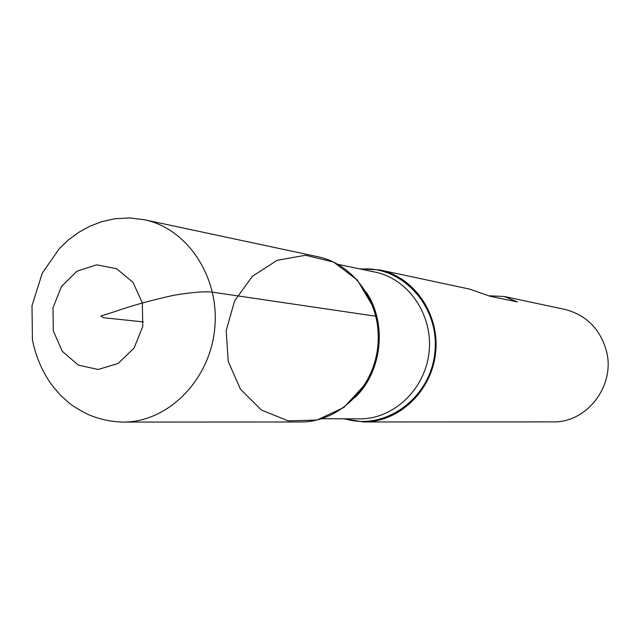 <?xml version="1.0" encoding="UTF-8"?>
<svg xmlns="http://www.w3.org/2000/svg" width="640" height="640" viewBox="0 0 640 640"><rect width="100%" height="100%" fill="white"/><g stroke="black" fill="none" stroke-linecap="round" stroke-linejoin="round"><path stroke-width="0.96" d="M359.36 268.824L379.76 269.936C414.288 277.008 439.848 314.264 435.616 352.672C431.76 391.12 399.008 422.232 363.76 421.968L343.576 418.816M363.76 421.968L552.744 421.888C587.256 423.056 616.104 384.856 606.208 350.192C599.704 328.376 585.832 314.76 564.592 309.352L504.24 296.48L489.12 295.808M379.76 269.936L469.528 289.08L489.976 296.224L517.304 301.92L504.24 296.48M375.92 316.256L373.024 306.592L357.328 280.032L333.664 262.096L305.584 255.264L277.168 260.296L252.392 276.288L234.608 300.88L226.184 330.632L228.232 361.488L240.504 389.24L261.408 410.04L288.16 420.88L317.04 420.04L343.92 407.424L364.808 384.712C377.512 363.472 381.216 340.656 375.92 316.256L212.496 292.176C204.648 291.24 191.824 292.264 174.008 295.232C152.208 299.968 132.472 305.432 114.792 311.624L100.856 316L103.656 317.736L143.4 321.92M317.992 256.76C355 264.336 382.44 304.792 377.84 346.592C373.64 388.432 338.384 422.296 300.6 421.992L123.016 422.072C167.488 422.464 209.456 380.864 214.632 329.416C220.28 278.024 187.888 228.592 144.312 219.728L317.992 256.76M360.712 269.104C402.368 265.304 440.104 306.872 434.848 352.592C430.472 398.4 384.904 431.208 344.96 418.816M366.096 292.016C387.352 323.192 382.272 371.456 354.992 397.528M321.776 418.728L359.496 418.872C393.584 419.28 425.344 389.192 429.072 351.984C433.168 314.816 408.368 278.776 374.944 272.072L338.016 264.36M53.312 330.904L62.296 351.32L78.264 365.104L98.176 369.488L118.104 363.472L134.048 348.136L142.736 326.512L142.36 302.984L133.016 282.344L116.656 268.744L96.624 264.824L76.928 271.224L61.4 286.584L53 307.848L53.312 330.904M144.312 219.728L129.568 217.928L114.728 218.76L101.456 221.752L89.672 226.304L78.632 232.408L68.488 239.864L59.376 248.512L42.264 273.136L32 305.696L32.432 339.848C35.56 355.768 41.728 370.416 50.944 383.792C60.776 396.24 61.912 396.432 67.744 401.72C71.408 405.152 77.84 409.24 87.032 413.992C98.504 419.088 110.496 421.776 123.016 422.072"/></g></svg>

